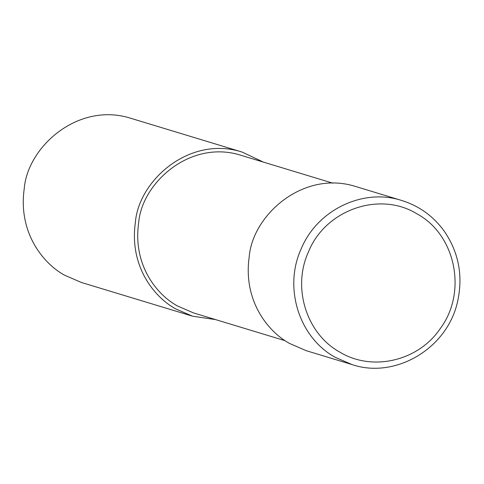 <?xml version="1.0" encoding="UTF-8"?>
<svg xmlns="http://www.w3.org/2000/svg" width="484" height="484" viewBox="0 0 484 484"><rect width="100%" height="100%" fill="white"/><g stroke="black" fill="none" stroke-linecap="round" stroke-linejoin="round"><path stroke-width="0.73" d="M335.188 357.289L351.983 364.561C395.101 379.323 448.19 348.619 457.894 300.134C463.013 275.13 458.536 252.243 444.457 231.485C433.561 216.318 419.295 205.978 401.653 200.467C363 187.834 317.099 209.983 301.139 248.951C283.364 287.684 299.027 337.517 335.188 357.289M405.271 201.659L401.653 200.467M339.919 352.171C372.456 371.918 418.612 360.985 440.41 328.37C467.405 292.052 455.692 234.716 417.033 213.892C379.686 190.714 325.296 209.778 308.429 251.952C291.985 287.786 306.469 333.875 339.919 352.171M401.696 200.479L356.061 186.63C303.468 169.582 252.376 214.963 249.163 257.21C243.143 300.249 267.446 331.358 289.547 343.446L306.287 350.7L351.922 364.543M332.895 183.188L241.238 155.382C190.75 139.011 141.703 182.583 138.618 223.136C132.84 264.458 156.169 294.32 177.392 305.924L193.455 312.888L285.112 340.694M263.405 162.11L242.236 152.103C189.643 135.048 138.551 180.435 135.338 222.682C129.319 265.722 153.616 296.825 175.722 308.913L192.463 316.167L215.622 319.609M242.236 152.103L131.091 118.386C78.505 101.331 27.406 146.713 24.2 188.96C18.18 231.999 42.477 263.108 64.584 275.196L81.318 282.45L192.463 316.167"/></g></svg>
